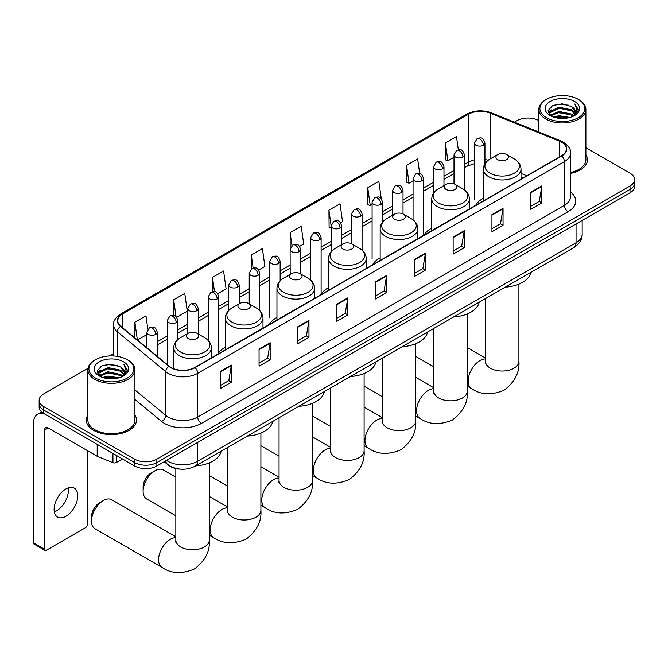<?xml version="1.0" encoding="UTF-8"?>
<svg xmlns="http://www.w3.org/2000/svg" width="668" height="668" viewBox="0 0 668 668"><rect width="100%" height="100%" fill="white"/><g stroke="black" fill="none" stroke-linecap="round" stroke-linejoin="round"><path stroke-width="1" d="M225.35 347.243A27.705 15.999 0 0 0 217.71 354.24M276.953 317.45A27.705 15.999 0 0 0 269.313 324.448M328.556 287.657A27.705 15.999 0 0 0 320.916 294.655M380.159 257.865A27.705 15.999 0 0 0 372.519 264.862M431.762 228.072A27.705 15.999 0 0 0 424.122 235.069M483.365 198.279A27.705 15.999 0 0 0 475.725 205.276M523.136 177.905L521.007 177.045M180.352 469.153A15.681 9.051 180 0 1 168.603 465.312L164.253 461.722M88.001 368.31L43.754 393.853A15.681 9.051 0 0 0 39.153 400.257L39.153 407.088A15.681 9.051 0 0 0 43.754 413.492L134.685 465.988A15.681 9.051 0 0 0 156.863 465.988L630.007 192.818A15.681 9.051 0 0 0 634.6 186.422L634.6 183.007A15.681 9.051 0 0 1 630.007 189.403A15.681 9.051 0 0 0 634.6 183.007L634.6 179.592A15.681 9.051 0 0 0 630.007 173.187L585.886 147.712M39.153 400.257A15.681 9.051 0 0 0 43.754 406.662L134.685 459.158A15.681 9.051 0 0 0 156.863 459.158L156.863 462.573L630.007 189.403L156.863 462.573A15.681 9.051 0 0 1 134.685 462.573A15.681 9.051 0 0 0 156.863 462.573L156.863 465.988M43.754 406.662L43.754 410.077L134.685 462.573L43.754 410.077A15.681 9.051 0 0 1 39.153 403.672A15.681 9.051 0 0 0 43.754 410.077L43.754 413.492M87.867 415.062A25.092 14.487 0 0 0 86.306 420.105A25.092 14.487 0 0 0 93.654 430.351A25.092 14.487 0 0 0 121 433.49A25.092 14.487 0 0 0 136.489 420.105A25.092 14.487 0 0 0 134.919 415.062A25.092 14.487 0 0 1 136.489 420.105A25.092 14.487 0 0 1 121 433.49A25.092 14.487 0 0 1 93.654 430.351A25.092 14.487 0 0 1 86.306 420.105A25.092 14.487 0 0 1 87.867 415.062M561.437 142.134A16.725 9.661 180 0 1 566.339 148.964A16.725 9.661 180 0 1 561.437 155.794L194.747 367.5A16.725 9.661 180 0 1 169.221 366.206L120.808 326.293A16.725 9.661 180 0 1 117.785 320.757A16.725 9.661 180 0 1 122.687 313.927L468.644 114.186A16.725 9.661 180 0 1 490.07 113.101L559.208 141.057A16.725 9.661 180 0 1 561.437 142.134M561.73 141.967A17.143 9.903 0 0 0 559.442 140.856L490.304 112.909A17.143 9.903 0 0 0 468.351 114.011L122.386 313.751A17.143 9.903 0 0 0 120.465 326.435L168.879 366.348A17.143 9.903 0 0 0 195.048 367.667L561.73 155.961A17.143 9.903 0 0 0 561.73 141.967M220.256 371.508L220.256 388.584L231.345 382.179L231.345 365.112L220.256 371.508M220.256 385.553L228.798 380.626L231.303 365.68A4.183 2.413 -120 0 0 231.345 365.112M228.723 380.668L231.345 382.179M259.067 349.105L259.067 366.173L270.156 359.776L270.156 342.701L259.067 349.105M259.067 363.15L267.609 358.215L270.114 343.269A4.183 2.413 -120 0 0 270.156 342.701M267.534 358.257L270.156 359.776M297.878 326.694L297.878 343.769L308.967 337.365L308.967 320.289L297.878 326.694M297.878 340.738L306.42 335.804L308.925 320.857A4.183 2.413 -120 0 0 308.967 320.289M306.345 335.854L308.967 337.365M336.697 304.282L336.697 321.358L347.786 314.954L347.786 297.886L336.697 304.282M336.697 318.327L345.231 313.401L347.736 298.454A4.183 2.413 -120 0 0 347.786 297.886M345.156 313.442L347.786 314.954M530.759 192.242L530.759 209.318L541.848 202.913L541.848 185.846L530.759 192.242M530.759 206.287L539.301 201.36L541.798 186.405A4.183 2.413 -120 0 0 541.848 185.846M539.226 201.402L541.848 202.913M491.94 214.653L491.94 231.729L503.037 225.325L503.037 208.249L491.94 214.653M491.94 228.698L500.482 223.763L502.987 208.817A4.183 2.413 -120 0 0 503.037 208.249M500.407 223.805L503.037 225.325M453.129 237.065L453.129 254.132L464.218 247.736L464.218 230.66L453.129 237.065M453.129 251.101L461.671 246.175L464.176 231.228A4.183 2.413 -120 0 0 464.218 230.66M461.596 246.216L464.218 247.736M414.319 259.468L414.319 276.544L425.407 270.139L425.407 253.063L414.319 259.468M414.319 273.513L422.861 268.586L425.366 253.631A4.183 2.413 -120 0 0 425.407 253.063M422.786 268.628L425.407 270.139M375.508 281.879L375.508 298.955L386.597 292.551L386.597 275.475L375.508 281.879M375.508 295.924L384.05 290.989L386.547 276.043A4.183 2.413 -120 0 0 386.597 275.475M383.975 291.031L386.597 292.551M570.522 173.438A25.092 14.487 0 0 0 587.456 159.744A25.092 14.487 0 0 0 585.886 154.7A25.092 14.487 0 0 1 587.456 159.744A25.092 14.487 0 0 1 570.522 173.438M156.863 459.158L630.007 185.988A15.681 9.051 0 0 0 634.6 179.592M538.834 120.557A15.681 9.051 0 0 0 516.898 120.691L514.393 122.135M113.602 353.531L109.385 355.96M217.693 293.678L226.085 288.835L223.58 270.991L212.491 277.395L212.491 291.666M176.736 317.325L187.274 311.238L184.769 293.402L173.68 299.807L173.68 315.338M147.837 329.182L145.958 315.814L134.869 322.21L134.869 337.883M340.563 222.745L342.525 221.609L340.02 203.765L328.932 210.169L329.107 227.145M381.278 198.805L378.831 181.362L367.742 187.766L367.926 204.734M419.688 173.53L417.642 158.951L406.553 165.355L406.737 182.322M458.315 149.774L456.461 136.548L445.372 142.944L445.548 159.919M258.65 270.031L264.895 266.423L262.399 248.588L251.302 254.984L251.302 268.97M299.606 246.392L303.715 244.012L301.21 226.176L290.121 232.581L290.179 249.623M290.179 274.373L290.121 249.481M290.121 232.581L291.941 245.582M331.136 227.897L328.932 227.078M328.932 210.169L331.136 225.867A5.227 3.014 0 0 0 332.664 227.988A5.227 3.014 0 0 0 340.054 227.988A5.227 3.014 0 0 0 341.59 225.859C339.469 219.154 337.407 220.49 333.749 221.333A5.227 3.014 60 0 1 336.363 221.592A5.227 3.014 -120 0 1 340.054 227.988M367.742 187.766L370.247 205.602L372.093 204.542M370.247 205.602L367.742 204.667M406.553 165.355L409.058 183.191L413.049 180.894M409.058 183.191L406.553 182.255M445.372 142.944L447.869 160.788L454.006 157.247M447.869 160.788L445.372 159.852M251.302 254.984L253.147 268.085M212.491 277.395L214.495 291.666M173.68 299.807L176.035 316.557M137.441 340.012L146.826 334.593M134.869 322.21L137.357 339.937M546.466 117.702A22.478 12.976 0 0 0 578.254 117.702A22.478 12.976 0 0 0 578.254 99.348L578.997 99.774A23.522 13.585 0 0 1 585.886 109.377A23.522 13.585 0 0 1 571.365 121.927A23.522 13.585 0 0 1 545.731 118.979A23.522 13.585 0 0 1 538.834 109.377A23.522 13.585 0 0 1 545.731 99.774L546.466 99.348A22.478 12.976 0 0 0 546.466 117.702M570.522 172.478A23.522 13.585 0 0 0 585.886 159.744L585.886 109.377M553.555 117.084L558.982 115.698L569.979 117.459M555.108 117.56L558.982 116.766L568.368 117.86M550.19 115.33L558.982 111.431L571.599 114.094L573.637 115.773M550.716 115.789L558.982 112.491L571.599 115.163L573.069 116.282M549.447 114.62L549.739 111.781L558.982 107.164L571.599 109.828L575.056 113.744M549.33 114.094L549.739 112.85L558.982 108.224L571.599 110.888L574.814 114.253M572.935 116.391A13.068 7.548 0 0 0 575.432 111.957A13.068 7.548 0 0 0 571.599 106.621L575.424 112.216M574.563 101.478A17.251 9.962 0 0 0 550.198 101.461A17.251 9.962 0 0 0 550.09 115.522A17.251 9.962 0 0 0 550.165 115.564A17.251 9.962 0 0 0 574.639 115.522A17.251 9.962 0 0 0 574.563 101.478M571.599 106.621L562.214 103.824L552.561 105.594L548.086 110.654L551.058 116.04M574.004 115.873L578.179 110.579L578.263 109.636L574.864 103.966L577.002 110.312L573.077 116.332M578.997 99.774L578.254 99.348A22.478 12.976 0 0 0 546.466 99.348M574.864 103.966L578.254 109.844M552.336 105.703L558.248 104.25L568.835 105.202M548.261 112.575L550.19 111.063M554.432 109.26L558.248 108.517L568.46 109.352M554.432 113.527L558.248 112.783L568.46 113.618M555.217 117.585L558.248 117.05L568.351 117.86M548.152 112.157L551.317 109.903M549.831 115.021L551.317 114.17M497.752 159.652A6.271 3.624 0 0 0 506.62 159.652A6.271 3.624 0 0 0 506.62 154.533L514.41 159.034A17.284 9.978 0 0 1 514.41 173.146A17.284 9.978 0 0 1 489.961 173.146A17.284 9.978 0 0 1 489.961 159.034C485.703 161.556 483.507 164.921 483.365 169.104A18.821 10.863 0 0 0 488.876 176.786A18.821 10.863 0 0 0 509.383 179.141A18.821 10.863 0 0 0 521.007 169.104C520.865 164.921 518.669 161.556 514.41 159.034L506.62 154.533A6.271 3.624 0 0 0 497.752 154.533A6.271 3.624 0 0 0 497.752 159.652M505.309 287.131A28.749 16.6 0 0 0 530.768 272.435M446.149 189.445A6.271 3.624 0 0 0 455.017 189.445A6.271 3.624 0 0 0 455.017 184.326L462.807 188.827A17.284 9.978 0 0 1 462.807 202.938A17.284 9.978 0 0 1 438.358 202.938A17.284 9.978 0 0 1 438.358 188.827C434.1 191.349 431.904 194.714 431.762 198.897A18.821 10.863 0 0 0 437.273 206.579A18.821 10.863 0 0 0 457.78 208.934A18.821 10.863 0 0 0 469.404 198.897C469.262 194.714 467.066 191.349 462.807 188.827L455.017 184.326A6.271 3.624 0 0 0 446.149 184.326A6.271 3.624 0 0 0 446.149 189.445M453.706 316.924A28.749 16.6 0 0 0 479.165 302.228M394.546 219.238A6.271 3.624 0 0 0 403.414 219.238A6.271 3.624 0 0 0 403.414 214.119L411.204 218.62A17.284 9.978 0 0 1 411.204 232.731A17.284 9.978 0 0 1 386.755 232.731A17.284 9.978 0 0 1 386.755 218.62C382.497 221.141 380.301 224.506 380.159 228.69A18.821 10.863 0 0 0 385.67 236.372A18.821 10.863 0 0 0 406.177 238.726A18.821 10.863 0 0 0 417.801 228.69C417.659 224.506 415.463 221.141 411.204 218.62L403.414 214.119A6.271 3.624 0 0 0 394.546 214.119A6.271 3.624 0 0 0 394.546 219.238M402.103 346.717A28.749 16.6 0 0 0 427.562 332.021M342.943 249.03A6.271 3.624 0 0 0 351.811 249.03A6.271 3.624 0 0 0 351.811 243.912L359.601 248.404A17.284 9.978 0 0 1 359.601 262.524A17.284 9.978 0 0 1 335.152 262.524A17.284 9.978 0 0 1 335.152 248.404C330.894 250.934 328.698 254.299 328.556 258.483A18.821 10.863 0 0 0 334.067 266.165A18.821 10.863 0 0 0 354.574 268.519A18.821 10.863 0 0 0 366.198 258.483C366.056 254.299 363.86 250.934 359.601 248.404L351.811 243.912A6.271 3.624 0 0 0 342.943 243.912A6.271 3.624 0 0 0 342.943 249.03M350.5 376.51A28.749 16.6 0 0 0 375.959 361.814M291.34 278.823A6.271 3.624 0 0 0 300.208 278.823A6.271 3.624 0 0 0 300.208 273.705L307.998 278.197A17.284 9.978 0 0 1 307.998 292.317A17.284 9.978 0 0 1 283.549 292.317A17.284 9.978 0 0 1 283.549 278.197C279.291 280.727 277.095 284.084 276.953 288.275A18.821 10.863 0 0 0 282.464 295.957A18.821 10.863 0 0 0 302.98 298.312A18.821 10.863 0 0 0 314.595 288.275C314.453 284.084 312.257 280.727 307.998 278.197L300.208 273.705A6.271 3.624 0 0 0 291.34 273.705A6.271 3.624 0 0 0 291.34 278.823M298.897 406.303A28.749 16.6 0 0 0 324.356 391.607M143.111 491.256L143.111 486.989A11.498 6.638 -60 0 1 151.244 472.902L154.943 470.773A16.725 9.661 120 0 0 143.111 491.256A16.725 9.661 120 0 0 146.576 498.921L175.843 515.813M239.737 308.616A6.271 3.624 0 0 0 248.605 308.616A6.271 3.624 0 0 0 248.605 303.497L256.395 307.99A17.284 9.978 0 0 1 256.395 322.11A17.284 9.978 0 0 1 231.946 322.11A17.284 9.978 0 0 1 231.946 307.99C227.688 310.52 225.492 313.876 225.35 318.068A18.821 10.863 0 0 0 230.861 325.75A18.821 10.863 0 0 0 251.377 328.105A18.821 10.863 0 0 0 262.992 318.068C262.85 313.876 260.654 310.52 256.395 307.99L248.605 303.497A6.271 3.624 0 0 0 239.737 303.497A6.271 3.624 0 0 0 239.737 308.616M247.294 436.095A28.749 16.6 0 0 0 272.753 421.399M175.843 477.186L163.301 469.946A16.725 9.661 120 0 0 154.943 470.773L151.244 472.902M91.508 521.048L91.508 516.781A11.498 6.638 -60 0 1 99.641 502.695L103.34 500.566A16.725 9.661 120 0 0 91.508 521.048A16.725 9.661 120 0 0 94.973 528.714L162.023 567.424A16.725 9.661 -60 0 1 159.46 554.014A16.725 9.661 -60 0 1 170.39 539.276A16.725 9.661 -60 0 1 175.843 537.665M188.134 338.409A6.271 3.624 0 0 0 197.002 338.409A6.271 3.624 0 0 0 197.002 333.29L204.792 337.783A17.284 9.978 0 0 1 204.792 351.902A17.284 9.978 0 0 1 180.343 351.902A17.284 9.978 0 0 1 180.343 337.783C176.085 340.313 173.889 343.669 173.747 347.861A18.821 10.863 0 0 0 179.258 355.543A18.821 10.863 0 0 0 199.774 357.898A18.821 10.863 0 0 0 211.389 347.861C211.247 343.669 209.051 340.313 204.792 337.783L197.002 333.29A6.271 3.624 0 0 0 188.134 333.29A6.271 3.624 0 0 0 188.134 338.409M195.691 465.888A28.749 16.6 0 0 0 221.15 451.192M175.843 536.763L111.698 499.739A16.725 9.661 120 0 0 103.34 500.566L99.641 502.695M68.161 487.907A16.725 9.661 -60 0 1 56.546 510.853A16.725 9.661 -60 0 1 54.317 511.897M65.932 516.272A16.725 9.661 120 0 0 76.853 501.526A16.725 9.661 120 0 0 74.29 488.124A16.725 9.661 120 0 0 65.932 488.951A16.725 9.661 120 0 0 55.001 503.697A16.725 9.661 120 0 0 57.565 517.099A16.725 9.661 120 0 0 65.932 516.272M116.29 455.376L116.29 462.523L122.486 458.949M43.57 413.383A20.908 12.074 -120 0 0 37.734 414.16A20.908 12.074 -120 0 0 33.4 423.737L33.4 542.817L44.489 549.221L44.489 430.134A5.227 3.014 60 0 1 45.574 427.745A5.227 3.014 60 0 1 48.188 428.004L97.186 456.294L97.186 444.337M44.489 549.221A2.614 1.511 120 0 0 45.032 550.415L33.943 544.019A2.614 1.511 -60 0 1 33.4 542.817M45.032 550.415A2.614 1.511 120 0 0 46.334 550.29L85.521 527.67A2.614 1.511 120 0 0 87.366 524.463L87.366 450.624M116.29 462.523A2.614 1.511 180 0 1 112.942 462.69L97.536 456.461A2.614 1.511 180 0 1 97.186 456.294M95.499 378.063A22.478 12.976 0 0 0 127.287 378.063A22.478 12.976 0 0 0 127.287 359.71L128.031 360.135A23.522 13.585 0 0 1 134.919 369.738A23.522 13.585 0 0 1 120.399 382.288A23.522 13.585 0 0 1 94.764 379.341A23.522 13.585 0 0 1 87.867 369.738A23.522 13.585 0 0 1 94.764 360.135L95.499 359.71A22.478 12.976 0 0 0 95.499 378.063M87.867 369.738L87.867 420.105A23.522 13.585 0 0 0 94.764 429.708A23.522 13.585 0 0 0 120.399 432.655A23.522 13.585 0 0 0 134.919 420.105L134.919 369.738M102.588 377.453L108.016 376.059L119.013 377.821M104.141 377.921L108.016 377.128L117.401 378.222L107.281 377.42L104.25 377.954M99.223 375.692L108.016 371.792L120.632 374.456L122.67 376.142M99.749 376.151L108.016 372.861L120.632 375.525L122.102 376.643M98.48 374.982L98.772 372.143L108.016 367.525L120.632 370.189L124.089 374.105M98.363 374.464L98.772 373.212L108.016 368.594L120.632 371.258L123.847 374.614M121.968 376.752A13.068 7.548 0 0 0 124.465 372.318A13.068 7.548 0 0 0 120.632 366.982L124.457 372.577M123.597 361.839A17.251 9.962 0 0 0 99.231 361.822A17.251 9.962 0 0 0 99.123 375.884A17.251 9.962 0 0 0 99.198 375.925A17.251 9.962 0 0 0 123.672 375.884A17.251 9.962 0 0 0 123.597 361.839M120.632 366.982L111.247 364.185L101.594 365.955L97.127 371.016L100.091 376.401M123.046 376.234L127.212 370.949L127.296 369.997L123.897 364.327L126.035 370.682L122.11 376.694M128.031 360.135L127.287 359.71A22.478 12.976 0 0 0 95.499 359.71M123.897 364.327L127.287 370.214M101.369 366.072L107.281 364.611L117.869 365.563M97.294 372.936L99.223 371.425M103.465 369.621L107.281 368.878L117.493 369.721M103.465 373.888L107.281 373.145L117.493 373.988M97.186 372.519L100.35 370.264M98.864 375.391L100.35 374.539M166.549 460.394A20.908 12.074 0 0 0 167.952 461.296A20.908 12.074 0 0 0 197.519 461.296L576.041 242.76A20.908 12.074 0 0 0 582.162 234.226C582.312 239.411 579.557 243.853 573.87 247.544L195.357 466.08A10.454 6.037 60 0 0 197.519 461.296L197.519 442.517M576.041 223.98L576.041 242.76A10.454 6.037 60 0 1 573.87 247.544M165.697 460.887A10.454 6.989 129.5 0 0 167.518 464.285L164.345 461.671M630.007 192.818L630.007 185.988M134.685 465.988L134.685 459.158M570.522 191.983A26.136 15.088 180 0 1 568.092 211.706L201.402 423.412A5.227 3.014 60 0 1 197.703 417.007L564.393 205.301A20.908 12.074 0 0 0 570.522 196.768L570.522 153.064A20.908 12.074 180 0 1 564.393 161.598A5.227 3.014 -120 0 0 561.73 155.961M201.402 423.412A26.136 15.088 180 0 1 164.437 423.412A26.136 15.088 180 0 1 161.514 421.399L134.919 399.472M168.879 366.348A5.227 3.499 129.5 0 0 165.789 371.692L165.789 415.396A20.908 12.074 0 0 0 168.136 417.007A20.908 12.074 0 0 0 197.703 417.007L197.703 373.303A20.908 12.074 180 0 1 165.789 371.692L117.384 331.779A20.908 12.074 180 0 1 113.602 324.848L113.602 355.969M570.522 153.064C571.215 149.799 568.81 146.15 563.316 142.134L560.561 140.798A5.227 2.447 112 0 0 559.442 140.856M560.561 140.798L491.423 112.85C482.764 109.786 474.547 110.228 466.765 114.186A5.227 3.014 60 0 1 468.351 114.011M122.386 313.751A5.227 3.014 -120 0 0 120.808 313.918C115.38 317.826 112.976 321.467 113.602 324.848M120.465 326.435A5.227 3.499 129.5 0 0 117.384 331.779L117.384 356.378M491.423 112.85A5.227 2.447 112 0 0 490.304 112.909M195.048 367.667A5.227 3.014 60 0 1 197.703 373.303L564.393 161.598L564.393 205.301A5.227 3.014 60 0 0 568.092 211.706M134.919 389.945L165.789 415.396A5.227 3.499 -50.5 0 1 161.514 421.399M122.687 313.927L122.687 327.838M559.208 141.057L559.208 157.08M490.07 113.101L490.07 158.967M526.835 175.767L521.007 173.413M488.149 160.237A16.725 9.661 0 0 0 484.935 159.51M474.48 159.802A16.725 9.661 0 0 0 468.644 161.99L464.46 164.403M468.644 114.186L468.644 161.99A9.41 5.436 60 0 1 466.698 166.299L464.46 167.593M454.006 170.44L443.978 176.227M433.524 182.264L423.504 188.05M413.049 194.087L403.021 199.874M392.567 205.911L382.547 211.698M372.093 217.735L362.064 223.521M351.61 229.558L341.59 235.345M331.136 241.382L321.108 247.168M310.653 253.205L300.633 258.992M290.179 265.029L280.151 270.816M269.697 276.853L259.677 282.639M249.222 288.676L239.194 294.463M228.74 300.5L218.72 306.286M208.266 312.323L198.237 318.11M187.783 324.139L177.763 329.934M167.309 335.962L157.281 341.749M375.508 282.422L386.547 276.043M414.319 260.011L425.366 253.631M453.129 237.599L464.176 231.228M491.94 215.196L502.987 208.817M530.759 192.785L541.798 186.405M336.697 304.825L347.736 298.454M297.878 327.236L308.925 320.857M259.067 349.648L270.114 343.269M220.256 372.051L231.303 365.68M518.911 284.134L518.911 361.38A16.725 9.661 180 0 1 514.009 368.202A16.725 9.661 180 0 1 490.354 368.202A16.725 9.661 180 0 1 485.452 361.38L485.235 363.35M518.911 361.38C519.779 372.377 514.819 381.996 504.048 390.221C491.548 395.439 480.743 394.922 471.641 388.667A16.725 9.661 -60 0 1 469.078 375.266A16.725 9.661 -60 0 1 480.008 360.52A16.725 9.661 -60 0 1 485.452 358.916M467.308 313.927L467.308 391.172A16.725 9.661 180 0 1 462.406 397.994A16.725 9.661 180 0 1 438.751 397.994A16.725 9.661 180 0 1 433.849 391.172L433.632 393.143M467.308 391.172C468.176 402.169 463.216 411.789 452.453 420.013C439.945 425.232 429.14 424.714 420.038 418.46A16.725 9.661 -60 0 1 417.475 405.058A16.725 9.661 -60 0 1 428.405 390.312A16.725 9.661 -60 0 1 433.849 388.701M415.705 343.719L415.705 420.965A16.725 9.661 180 0 1 410.803 427.787A16.725 9.661 180 0 1 387.148 427.787A16.725 9.661 180 0 1 382.246 420.965L382.029 422.936M415.705 420.965C416.573 431.962 411.622 441.581 400.85 449.806C388.342 455.025 377.537 454.507 368.435 448.253A16.725 9.661 -60 0 1 365.872 434.851A16.725 9.661 -60 0 1 376.802 420.105A16.725 9.661 -60 0 1 382.246 418.494M364.102 373.512L364.102 450.75A16.725 9.661 180 0 1 359.209 457.58A16.725 9.661 180 0 1 335.545 457.58A16.725 9.661 180 0 1 330.652 450.75L330.426 452.729M364.102 450.75C364.97 461.755 360.019 471.374 349.247 479.599C336.739 484.809 325.934 484.292 316.832 478.046A16.725 9.661 -60 0 1 314.269 464.644A16.725 9.661 -60 0 1 325.199 449.898A16.725 9.661 -60 0 1 330.652 448.286M312.499 403.305L312.499 480.542A16.725 9.661 180 0 1 307.606 487.373A16.725 9.661 180 0 1 283.942 487.373A16.725 9.661 180 0 1 279.049 480.542L278.823 482.521M312.499 480.542C313.367 491.548 308.416 501.167 297.644 509.392C285.136 514.602 274.331 514.084 265.229 507.839A16.725 9.661 -60 0 1 262.666 494.437A16.725 9.661 -60 0 1 273.596 479.691A16.725 9.661 -60 0 1 279.049 478.079M260.896 433.098L260.896 510.335A16.725 9.661 180 0 1 256.003 517.166A16.725 9.661 180 0 1 232.339 517.166A16.725 9.661 180 0 1 227.446 510.335L227.22 512.314M260.896 510.335C261.764 521.341 256.813 530.96 246.041 539.185C233.533 544.395 222.728 543.877 213.626 537.631A16.725 9.661 -60 0 1 211.063 524.23A16.725 9.661 -60 0 1 221.993 509.484A16.725 9.661 -60 0 1 227.446 507.872M209.301 462.891L209.301 540.128A16.725 9.661 180 0 1 204.4 546.958A16.725 9.661 180 0 1 180.744 546.958A16.725 9.661 180 0 1 175.843 540.128L175.626 542.107M483.407 145.232A5.227 3.014 0 0 0 484.935 143.094C482.814 136.389 480.751 137.725 477.094 138.568A5.227 3.014 60 0 1 479.707 138.827A5.227 3.014 -120 0 1 483.407 145.232A5.227 3.014 0 0 1 476.017 145.232A5.227 3.014 0 0 1 474.48 143.094L477.094 138.568M462.924 157.055A5.227 3.014 0 0 0 464.46 154.918C462.34 148.213 460.277 149.548 456.62 150.392A5.227 3.014 60 0 1 459.233 150.651A5.227 3.014 -120 0 1 462.924 157.055A5.227 3.014 0 0 1 455.534 157.055A5.227 3.014 0 0 1 454.006 154.918L456.62 150.392M442.45 168.879A5.227 3.014 0 0 0 443.978 166.741C441.857 160.036 439.795 161.372 436.137 162.215A5.227 3.014 60 0 1 438.751 162.474A5.227 3.014 -120 0 1 442.45 168.879A5.227 3.014 0 0 1 435.06 168.879A5.227 3.014 0 0 1 433.524 166.741L436.137 162.215M421.967 180.702A5.227 3.014 0 0 0 423.504 178.565C421.383 171.86 419.32 173.196 415.663 174.039A5.227 3.014 60 0 1 418.277 174.298A5.227 3.014 -120 0 1 421.967 180.702A5.227 3.014 0 0 1 414.577 180.702A5.227 3.014 0 0 1 413.049 178.565L415.663 174.039M401.493 192.518A5.227 3.014 0 0 0 403.021 190.388C400.9 183.683 398.838 185.019 395.18 185.863A5.227 3.014 60 0 1 397.794 186.121A5.227 3.014 -120 0 1 401.493 192.518A5.227 3.014 0 0 1 394.103 192.518A5.227 3.014 0 0 1 392.567 190.388L395.18 185.863M381.01 204.341A5.227 3.014 0 0 0 382.547 202.212C380.426 195.507 378.364 196.843 374.706 197.686A5.227 3.014 60 0 1 377.32 197.945A5.227 3.014 -120 0 1 381.01 204.341A5.227 3.014 0 0 1 373.621 204.341A5.227 3.014 0 0 1 372.093 202.212L374.706 197.686M360.536 216.165A5.227 3.014 0 0 0 362.064 214.036C359.943 207.331 357.881 208.666 354.224 209.51A5.227 3.014 60 0 1 356.837 209.769A5.227 3.014 -120 0 1 360.536 216.165A5.227 3.014 0 0 1 353.147 216.165A5.227 3.014 0 0 1 351.61 214.036L354.224 209.51M319.58 239.812A5.227 3.014 0 0 0 321.108 237.683C318.987 230.978 316.924 232.314 313.267 233.149A5.227 3.014 60 0 1 315.88 233.408A5.227 3.014 -120 0 1 319.58 239.812A5.227 3.014 0 0 1 312.19 239.812A5.227 3.014 0 0 1 310.653 237.683L313.267 233.149M299.097 251.636A5.227 3.014 0 0 0 300.633 249.506C298.512 242.801 296.45 244.129 292.793 244.972A5.227 3.014 60 0 1 295.406 245.231A5.227 3.014 -120 0 1 299.097 251.636A5.227 3.014 0 0 1 291.707 251.636A5.227 3.014 0 0 1 290.179 249.506L292.793 244.972M278.623 263.459A5.227 3.014 0 0 0 280.151 261.33C278.03 254.617 275.967 255.953 272.31 256.796A5.227 3.014 60 0 1 274.924 257.055A5.227 3.014 -120 0 1 278.623 263.459A5.227 3.014 0 0 1 271.233 263.459A5.227 3.014 0 0 1 269.697 261.33L272.31 256.796M258.14 275.283A5.227 3.014 0 0 0 259.677 273.145C257.556 266.44 255.493 267.776 251.836 268.619A5.227 3.014 60 0 1 254.45 268.878A5.227 3.014 -120 0 1 258.14 275.283A5.227 3.014 0 0 1 250.75 275.283A5.227 3.014 0 0 1 249.222 273.145L251.836 268.619M237.666 287.106A5.227 3.014 0 0 0 239.194 284.969C237.073 278.264 235.011 279.6 231.353 280.443A5.227 3.014 60 0 1 233.967 280.702A5.227 3.014 -120 0 1 237.666 287.106A5.227 3.014 0 0 1 230.276 287.106A5.227 3.014 0 0 1 228.74 284.969L231.353 280.443M217.184 298.93A5.227 3.014 0 0 0 218.72 296.792C216.599 290.087 214.537 291.423 210.879 292.267A5.227 3.014 60 0 1 213.493 292.526A5.227 3.014 -120 0 1 217.184 298.93A5.227 3.014 0 0 1 209.794 298.93A5.227 3.014 0 0 1 208.266 296.792L210.879 292.267M196.709 310.754A5.227 3.014 0 0 0 198.237 308.616C196.116 301.911 194.054 303.247 190.397 304.09A5.227 3.014 60 0 1 193.01 304.349A5.227 3.014 -120 0 1 196.709 310.754A5.227 3.014 0 0 1 189.32 310.754A5.227 3.014 0 0 1 187.783 308.616L190.397 304.09M176.227 322.577A5.227 3.014 0 0 0 177.763 320.44C175.642 313.735 173.58 315.071 169.922 315.914A5.227 3.014 60 0 1 172.536 316.173A5.227 3.014 -120 0 1 176.227 322.577A5.227 3.014 0 0 1 168.837 322.577A5.227 3.014 0 0 1 167.309 320.44L169.922 315.914M155.753 334.401A5.227 3.014 0 0 0 157.281 332.263C155.16 325.558 153.097 326.894 149.44 327.738A5.227 3.014 60 0 1 152.053 327.996A5.227 3.014 -120 0 1 155.753 334.401A5.227 3.014 0 0 1 148.363 334.401A5.227 3.014 0 0 1 146.826 332.263L149.44 327.738M44.489 430.134L48.188 428.004M97.536 444.546L97.536 456.461M112.942 462.69L112.942 453.438M195.357 466.08C186.94 470.305 178.531 470.305 170.115 466.08L167.518 464.285M582.162 234.226L582.162 220.44M466.765 114.186L120.808 313.918M474.48 163.652L466.698 166.299M454.006 173.622L443.978 179.408M433.524 185.445L423.504 191.232M413.049 197.269L403.021 203.055M392.567 209.092L382.547 214.879M372.093 220.916L362.064 226.702M351.61 232.74L341.59 238.526M331.136 244.563L321.108 250.35M310.653 256.387L300.633 262.173M290.179 268.21L280.151 273.997M269.697 280.034L259.677 285.82M249.222 291.858L239.194 297.644M228.74 303.681L218.72 309.468M208.266 315.505L198.237 321.291M187.783 327.328L177.763 333.115M167.309 339.152L157.281 344.938M523.253 177.838L521.007 176.928M549.296 114.437L549.296 113.568M538.834 132.013L538.834 109.377M471.641 388.667L467.308 386.171M433.849 366.849L415.705 356.378M521.007 179.141L521.007 169.104M483.365 200.868L483.365 169.104M497.752 154.533L489.961 159.034M485.452 358.015L467.308 347.535M485.452 298.596L485.452 361.38M420.038 418.46L415.705 415.964M382.246 396.642L364.102 386.171M469.404 208.934L469.404 198.897M431.762 230.66L431.762 198.897M446.149 184.326L438.358 188.827M433.849 387.807L415.705 377.328M433.849 328.389L433.849 391.172M368.435 448.253L364.102 445.756M330.652 426.434L312.499 415.964M417.801 238.726L417.801 228.69M380.159 260.453L380.159 228.69M394.546 214.119L386.755 218.62M382.246 417.6L364.102 407.121M382.246 358.182L382.246 420.965M316.832 478.046L312.499 475.541M279.049 456.227L260.896 445.756M366.198 268.511L366.198 258.483M328.556 290.246L328.556 258.483M342.943 243.912L335.152 248.404M330.652 447.393L312.499 436.914M330.652 387.974L330.652 450.75M265.229 507.839L260.896 505.334M227.446 486.02L209.301 475.541M314.595 298.304L314.595 288.275M276.953 320.039L276.953 288.275M291.34 273.705L283.549 278.197M279.049 477.186L260.896 466.707M279.049 417.767L279.049 480.542M213.626 537.631L209.301 535.126M262.992 328.097L262.992 318.068M225.35 349.832L225.35 318.068M239.737 303.497L231.946 307.99M227.446 506.97L209.301 496.499M227.446 447.552L227.446 510.335M209.301 540.128C210.161 551.133 205.21 560.744 194.438 568.977C181.93 574.188 171.125 573.67 162.023 567.424M211.389 357.889L211.389 347.861M173.747 368.744L173.747 347.861M188.134 333.29L180.343 337.783M175.843 468.577L175.843 540.128M484.935 163.718L484.935 143.094M474.48 199.44L474.48 143.094M464.46 189.912L464.46 154.918M454.006 183.85L454.006 154.918M443.978 185.579L443.978 166.741M433.524 193.211L433.524 166.741M423.504 234.902L423.504 178.565M413.049 219.847L413.049 178.565M403.021 213.91L403.021 190.388M392.567 215.263L392.567 190.388M382.547 222.152L382.547 202.212M372.093 258.549L372.093 202.212M362.064 250.141L362.064 214.036M351.61 243.803L351.61 214.036M341.59 244.688L341.59 225.859M331.136 251.711L331.136 225.859L333.749 221.333M321.108 294.02L321.108 237.683M310.653 280.101L310.653 237.683M300.633 273.947L300.633 249.506M280.151 280.81L280.151 261.33M269.697 317.667L269.697 261.33M259.677 310.486L259.677 273.145M249.222 303.848L249.222 273.145M239.194 303.806L239.194 284.969M228.74 310.411L228.74 284.969M218.72 352.662L218.72 296.792M208.266 340.471L208.266 296.792M198.237 334L198.237 308.616M187.783 333.491L187.783 308.616M177.763 339.62L177.763 320.44M167.309 364.636L167.309 320.44M157.281 356.37L157.281 332.263M146.826 347.744L146.826 332.263M37.734 414.16L41.591 411.931M98.33 374.798L98.33 373.93"/></g></svg>

